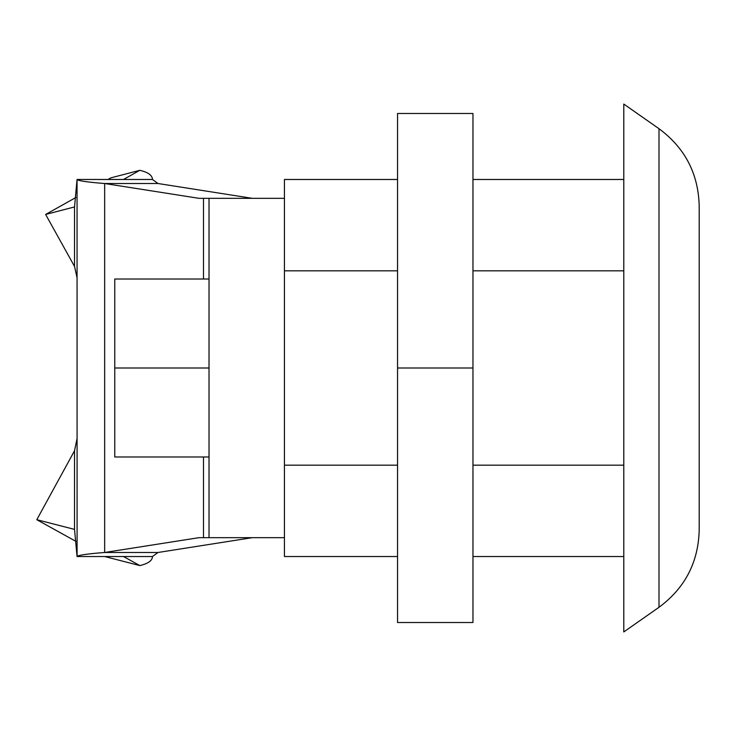 <?xml version="1.0" encoding="UTF-8"?>
<svg xmlns="http://www.w3.org/2000/svg" width="736" height="736" viewBox="0 0 736 736"><rect width="100%" height="100%" fill="white"/><g stroke="black" fill="none" stroke-linecap="round" stroke-linejoin="round"><path stroke-width="1.1" d="M252.246 198.324L157.982 183.512L152.472 179.474L77.05 179.474L77.087 556.526C78.117 555.183 87.308 553.84 104.659 552.488L198.922 537.676L209.024 537.676L209.024 198.324L284.436 198.324M209.024 198.324L198.922 198.324L104.659 183.512L157.982 183.512M77.087 556.526L152.472 556.526L157.982 552.488L252.246 537.676M157.982 552.488L104.659 552.488L104.659 183.512C87.308 182.16 78.117 180.817 77.087 179.474M209.024 456.982L114.761 456.982L114.761 279.018L209.024 279.018M209.024 537.676L284.436 537.676M114.761 368L209.024 368M77.05 438.61L74.529 450.763L36.8 519.699L74.529 529.396L77.05 556.526M104.65 556.526L139.831 565.579C148.157 563.62 152.37 560.602 152.462 556.526M139.831 565.579L123.51 556.526M36.8 519.699L76.25 541.549M77.05 179.474L74.529 206.936L45.632 214.452L74.529 266.432L77.05 277.785M123.51 179.474L139.831 170.31L110.943 177.836L108.026 179.474M152.462 179.474C152.37 175.343 148.157 172.298 139.831 170.31M45.632 214.452L75.928 197.469M472.963 270.83L623.788 270.83M472.963 179.474L623.788 179.474M472.963 556.526L623.788 556.526M472.963 465.17L623.788 465.17M623.788 368L623.788 631.939L659.005 607.283L659.005 128.717L623.788 104.061L623.788 368M659.005 128.717C684.958 147.918 698.363 173.65 699.2 205.933L699.2 530.067C698.363 562.35 684.958 588.082 659.005 607.283M397.55 622.518L397.55 113.482L472.963 113.482L472.963 622.518L397.55 622.518M397.55 368L472.963 368M397.55 556.526L284.436 556.526L284.436 179.474L397.55 179.474M284.436 465.17L397.55 465.17M284.436 270.83L397.55 270.83M203.504 198.324L203.504 279.018M203.504 456.982L203.504 537.676M74.529 450.763L74.529 529.396M74.529 206.936L74.529 266.432"/></g></svg>
